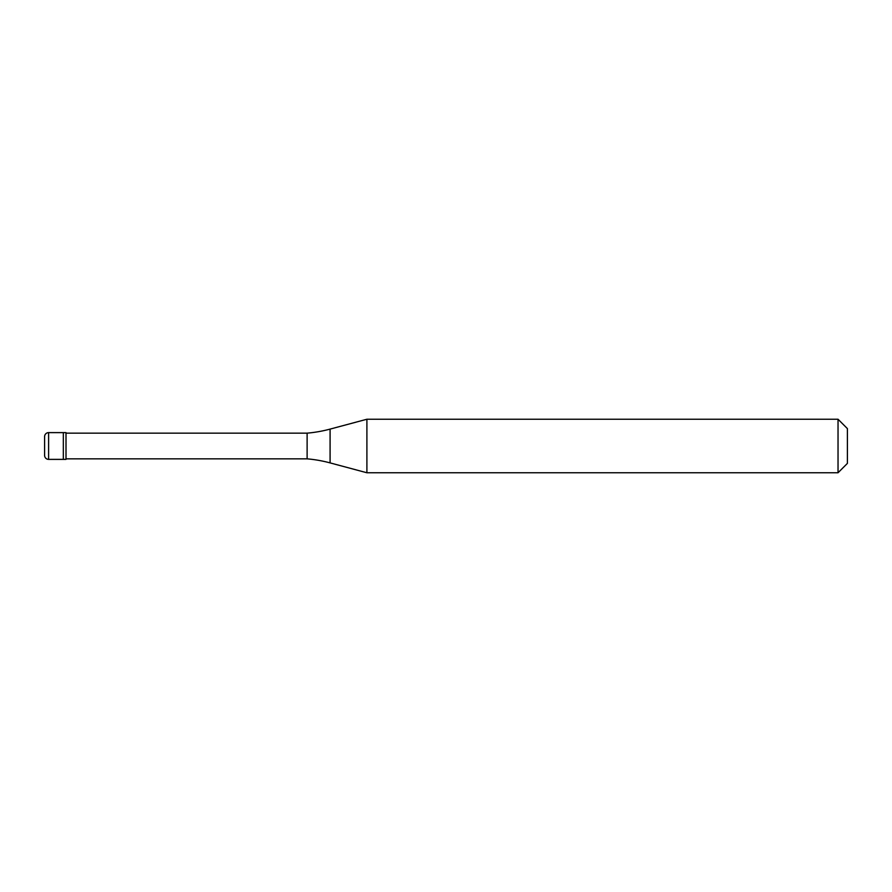 <?xml version="1.0" encoding="UTF-8"?>
<svg xmlns="http://www.w3.org/2000/svg" width="892" height="892" viewBox="0 0 892 892"><rect width="100%" height="100%" fill="white"/><g stroke="black" fill="none" stroke-linecap="round" stroke-linejoin="round"><path stroke-width="1.34" d="M48.614 432.62A4.014 4.014 0 0 0 44.6 436.634L44.6 455.366A4.014 4.014 0 0 0 48.614 459.38L66.008 459.38L66.008 432.62L63.332 432.62L63.332 459.38L63.332 432.62L48.614 432.62L48.614 459.38M66.008 458.845L307.116 458.845A133.8 133.8 0 0 1 330.085 462.892L366.902 472.76L838.034 472.76L847.4 463.394L847.4 428.606L838.034 419.24L838.034 472.76M66.008 433.155L307.116 433.155L307.116 458.845M307.116 433.155A133.8 133.8 0 0 0 330.085 429.108L366.902 419.24L366.902 472.76M366.902 419.24L838.034 419.24M330.085 429.108L330.085 462.892"/></g></svg>
